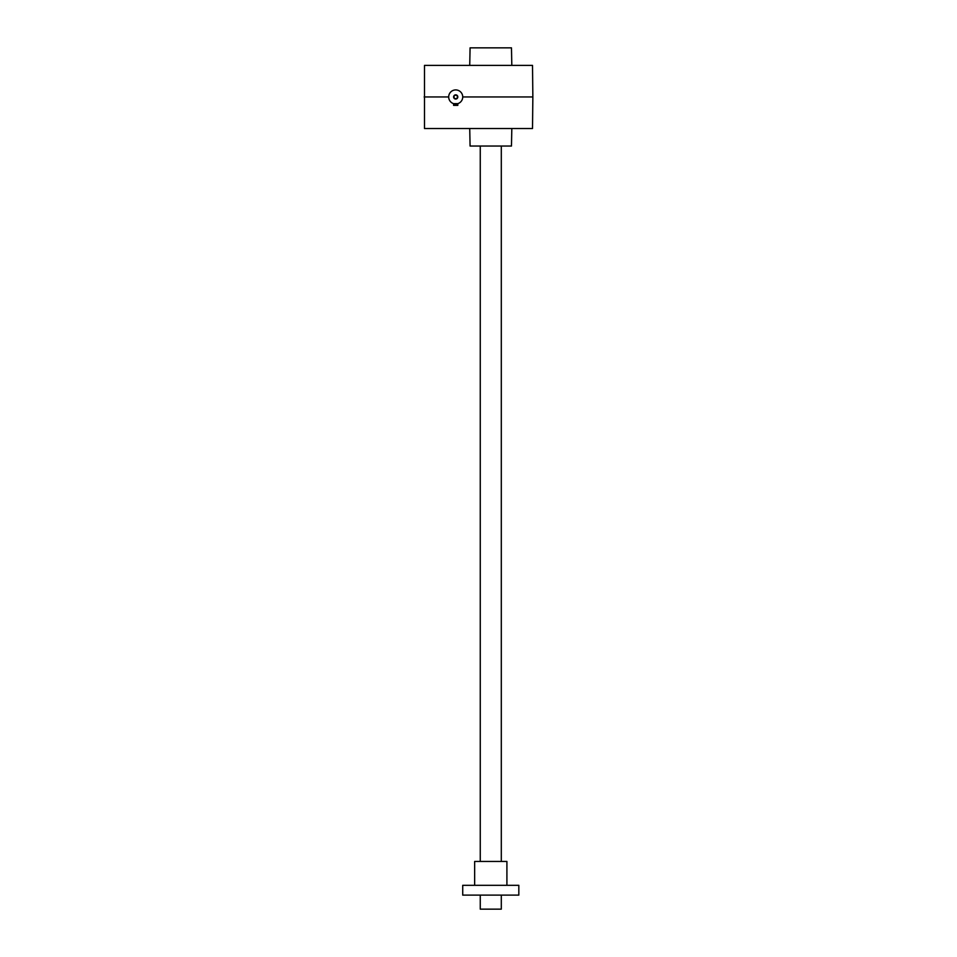 <?xml version="1.0" encoding="UTF-8"?>
<svg xmlns="http://www.w3.org/2000/svg" width="957" height="957" viewBox="0 0 957 957"><rect width="100%" height="100%" fill="white"/><g stroke="black" fill="none" stroke-linecap="round" stroke-linejoin="round"><path stroke-width="1.44" d="M532.858 96.944L532.511 65.387L424.489 65.387L424.489 128.513L532.511 128.513L532.858 96.944L462.721 96.944M448.689 96.944A7.01 7.01 0 0 0 459.216 103.021A7.01 7.01 0 0 0 459.216 90.867A7.01 7.01 0 0 0 448.689 96.944L424.142 96.944M511.816 128.513L511.469 146.038L470.078 146.038L469.731 128.513M511.816 65.387L511.469 47.85L470.078 47.85L469.731 65.387M453.606 103.643L453.606 105.366L457.805 105.366L457.805 103.643L453.654 103.655M453.977 96.944A1.723 1.723 0 0 0 456.573 98.439A1.723 1.723 0 0 0 456.573 95.449A1.723 1.723 0 0 0 453.977 96.944M453.606 96.944A2.105 2.105 0 0 0 456.752 98.774A2.105 2.105 0 0 0 456.752 95.126A2.105 2.105 0 0 0 453.606 96.944M480.258 146.038L480.258 861.456M480.258 895.118L480.258 909.15L501.301 909.15L501.301 895.118M490.774 885.309L518.826 885.309L518.826 895.118L462.721 895.118L462.721 885.309L490.774 885.309M474.648 885.309L474.648 861.456L506.911 861.456L506.911 885.309M501.301 146.038L501.301 861.456"/></g></svg>

